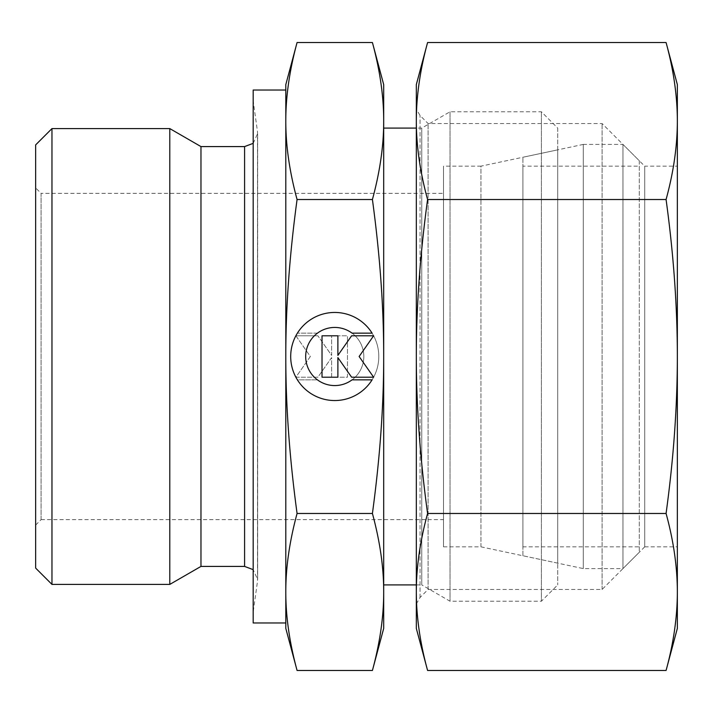 <?xml version="1.0" encoding="UTF-8"?>
<svg xmlns="http://www.w3.org/2000/svg" width="713" height="713" viewBox="0 0 713 713"><rect width="100%" height="100%" fill="white"/><g stroke="black" fill="none" stroke-linecap="round" stroke-linejoin="round"><path stroke-width="0.53" stroke-dasharray="3.56 2.67" d="M51.969 128.59L51.969 584.41M35.65 144.899L35.65 568.101M169.792 128.59L169.792 584.41M200.968 146.584L200.968 566.416M253.177 612.093L253.177 100.907L253.177 612.093L257.509 581.282L257.509 356.5L257.634 579.464L253.177 569.642M253.177 143.358L257.634 133.536L257.634 579.464L257.634 133.536L257.509 356.5L257.509 131.718L253.177 100.907M285.806 90.034L285.806 622.966M253.177 90.034L253.177 622.966M557.709 128.099L557.709 584.901L557.709 128.099L541.399 111.781L450.019 111.781L421.757 128.099L416.321 128.099M416.321 584.901L421.757 584.901L421.757 128.099L421.757 584.901L450.019 601.219L541.399 601.219L557.709 584.901M383.692 128.099L383.692 584.901L383.692 128.099M450.019 111.781L450.019 601.219L450.019 111.781M541.399 111.781L541.399 601.219L541.399 111.781M443.513 546.835L480.954 546.835L480.954 166.165L443.513 166.165L443.513 546.835L443.513 166.165M480.954 546.835L557.709 563.145L557.709 149.855L480.954 166.165L480.954 546.835M35.65 525.08L41.087 519.643L41.087 193.357L35.65 187.92L35.65 525.08L35.65 187.92M41.087 519.643L443.513 519.643L443.513 193.357L41.087 193.357L41.087 519.643M383.692 84.597L383.692 121.023C383.754 96.647 379.993 70.48 372.418 42.53M372.418 670.47C379.993 642.52 383.754 616.353 383.692 591.977L383.692 628.403M297.071 42.53C289.496 70.48 285.744 96.647 285.806 121.023C285.744 145.399 289.496 171.557 297.071 199.515C289.496 255.423 285.744 307.749 285.806 356.5C285.744 405.251 289.496 457.577 297.071 513.485C289.496 541.443 285.744 567.601 285.806 591.977L285.806 628.403M285.806 84.597L285.806 591.977C285.744 616.353 289.496 642.52 297.071 670.47M297.392 379.842A44.046 44.046 0 0 0 372.097 379.842L352.07 379.842A29.073 29.073 0 0 0 358.095 339.174A29.073 29.073 0 0 0 317.419 333.158A29.073 29.073 0 0 1 352.07 333.158L372.097 333.158A44.046 44.046 0 0 1 358.095 393.852A44.046 44.046 0 0 1 297.392 379.842A44.046 44.046 0 0 0 358.095 393.852A44.046 44.046 0 0 0 372.097 333.158A44.046 44.046 0 0 0 297.392 333.158A44.046 44.046 0 0 1 372.097 333.158A44.046 44.046 0 0 0 311.403 319.148A44.046 44.046 0 0 0 297.392 379.842L317.419 379.842L297.392 379.842M317.419 333.158A29.073 29.073 0 0 1 358.095 339.174A29.073 29.073 0 0 1 317.419 379.842A29.073 29.073 0 0 0 352.07 379.842A29.073 29.073 0 0 1 311.403 373.826A29.073 29.073 0 0 1 317.419 333.158L297.392 333.158L317.419 333.158M295.868 335.796L317.891 335.796L295.868 335.796L310.36 356.5L295.868 377.204L317.891 377.204L331.616 357.605L331.616 377.204L347.472 377.204L347.472 335.796L331.616 335.796L331.616 355.395L317.891 335.796L331.616 355.395L331.616 335.796L347.472 335.796L347.472 377.204L331.616 377.204L331.616 357.605L317.891 377.204L295.868 377.204L310.36 356.5L295.868 335.796M322.026 377.204L337.882 377.204L337.882 357.605L351.607 377.204L373.63 377.204L359.129 356.5L373.63 335.796L351.607 335.796L337.882 355.395L337.882 335.796L322.026 335.796L322.026 377.204M372.418 199.515C379.993 171.557 383.754 145.399 383.692 121.023L383.692 356.5C383.754 307.749 379.993 255.423 372.418 199.515L297.071 199.515M372.418 513.485C379.993 457.577 383.754 405.251 383.692 356.5L383.692 591.977C383.754 567.601 379.993 541.443 372.418 513.485L297.071 513.485M443.513 193.357L443.513 519.643M557.709 149.855L557.709 563.145M285.806 591.977L285.806 121.023M583.296 144.409L522.905 157.252L522.905 555.748L583.296 568.591L622.966 568.591L639.285 552.272L639.285 160.728L622.966 144.409L583.296 144.409L583.296 568.591L583.296 144.409M622.966 144.409L622.966 568.591L622.966 144.409M639.285 160.728L639.285 552.272M522.905 546.835L522.905 166.165L522.905 546.835L639.285 546.835L639.285 166.165L522.905 166.165M639.285 166.165L639.285 546.835M522.905 555.748L522.905 157.252M416.321 603.938L420.037 597.503L428.094 589.446L602.111 589.446L644.721 546.835L644.721 166.165L602.111 123.554L428.094 123.554L420.037 115.497L416.321 109.062M644.721 546.835L677.35 546.835L677.35 166.165L644.721 166.165L644.721 546.835M602.111 589.446L602.111 123.554L602.111 589.446M428.094 589.446L428.094 123.554L428.094 589.446M420.037 597.503L420.037 115.497L420.037 597.503M427.586 42.53C420.1 69.883 416.347 96.05 416.321 121.023L416.321 591.977L416.321 121.023C416.347 145.996 420.1 172.163 427.586 199.515C420.1 254.229 416.347 306.554 416.321 356.5C416.347 406.446 420.1 458.771 427.586 513.485C420.1 540.837 416.347 567.004 416.321 591.977L416.321 628.403M677.35 84.597L677.35 121.023C677.323 96.05 673.571 69.883 666.076 42.53M666.076 670.47C673.571 643.117 677.323 616.95 677.35 591.977L677.35 628.403M416.321 84.597L416.321 591.977C416.347 616.95 420.1 643.117 427.586 670.47M666.076 199.515C673.571 172.163 677.323 145.996 677.35 121.023L677.35 356.5C677.323 306.554 673.571 254.229 666.076 199.515L427.586 199.515M666.076 513.485C673.571 458.771 677.323 406.446 677.35 356.5L677.35 591.977C677.323 567.004 673.571 540.837 666.076 513.485L427.586 513.485M677.35 166.165L677.35 546.835M244.586 146.584L244.586 566.416"/><path stroke-width="1.07" d="M51.969 128.59L35.65 144.899L35.65 568.101L51.969 584.41L169.792 584.41L200.968 566.416L244.586 566.416L244.586 146.584L200.968 146.584L169.792 128.59L51.969 128.59L51.969 584.41M285.806 90.034L253.177 90.034L253.177 622.966L285.806 622.966L285.806 591.977C285.744 567.601 289.496 541.443 297.071 513.485C289.496 457.577 285.744 405.251 285.806 356.5C285.744 307.749 289.496 255.423 297.071 199.515C289.496 171.557 285.744 145.399 285.806 121.023C285.744 96.647 289.496 70.48 297.071 42.53L285.806 84.597L285.806 121.023L285.806 90.034M416.321 128.099L383.692 128.099M383.692 584.901L416.321 584.901M372.418 199.515C379.993 255.423 383.754 307.749 383.692 356.5L383.692 84.597L372.418 42.53C379.993 70.48 383.754 96.647 383.692 121.023C383.754 145.399 379.993 171.557 372.418 199.515L297.071 199.515M372.418 670.47L383.692 628.403L383.692 591.977C383.754 616.353 379.993 642.52 372.418 670.47L297.071 670.47C289.496 642.52 285.744 616.353 285.806 591.977L285.806 121.023M285.806 591.977L285.806 628.403L297.071 670.47M372.097 379.842A44.046 44.046 0 0 1 297.392 379.842A44.046 44.046 0 0 1 311.403 319.148A44.046 44.046 0 0 1 372.097 333.158L352.07 333.158A29.073 29.073 0 0 0 311.403 373.826A29.073 29.073 0 0 0 352.07 379.842L372.097 379.842M337.882 377.204L322.026 377.204L322.026 335.796L337.882 335.796L337.882 355.395L351.607 335.796L373.63 335.796L359.129 356.5L373.63 377.204L351.607 377.204L337.882 357.605L337.882 377.204M372.418 513.485C379.993 541.443 383.754 567.601 383.692 591.977L383.692 356.5C383.754 405.251 379.993 457.577 372.418 513.485L297.071 513.485M372.418 42.53L297.071 42.53M200.968 566.416L200.968 146.584M169.792 584.41L169.792 128.59M416.321 603.938L416.321 591.977C416.347 567.004 420.1 540.837 427.586 513.485C420.1 458.771 416.347 406.446 416.321 356.5C416.347 306.554 420.1 254.229 427.586 199.515C420.1 172.163 416.347 145.996 416.321 121.023L416.321 109.062L416.321 121.023C416.347 96.05 420.1 69.883 427.586 42.53L416.321 84.597L416.321 603.938M666.076 199.515C673.571 254.229 677.323 306.554 677.35 356.5L677.35 84.597L666.076 42.53C673.571 69.883 677.323 96.05 677.35 121.023C677.323 145.996 673.571 172.163 666.076 199.515L427.586 199.515M666.076 670.47L677.35 628.403L677.35 591.977C677.323 616.95 673.571 643.117 666.076 670.47L427.586 670.47C420.1 643.117 416.347 616.95 416.321 591.977L416.321 628.403L427.586 670.47M666.076 513.485C673.571 540.837 677.323 567.004 677.35 591.977L677.35 356.5C677.323 406.446 673.571 458.771 666.076 513.485L427.586 513.485M666.076 42.53L427.586 42.53M244.586 566.416L253.177 569.642M244.586 146.584L253.177 143.358"/></g></svg>

